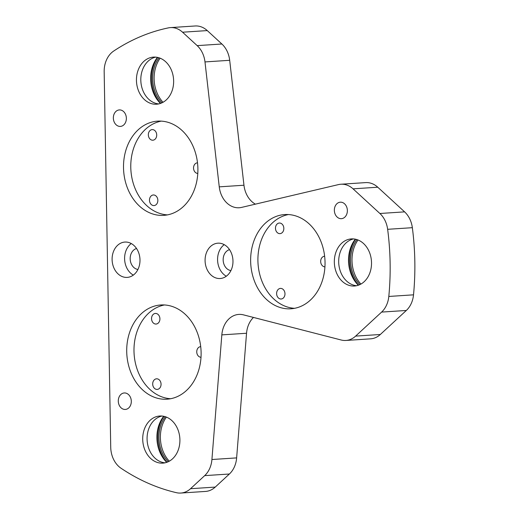 <?xml version="1.0" encoding="UTF-8"?>
<svg xmlns="http://www.w3.org/2000/svg" width="519" height="519" viewBox="0 0 519 519"><rect width="100%" height="100%" fill="white"/><g stroke="black" fill="none" stroke-linecap="round" stroke-linejoin="round"><path stroke-width="0.78" d="M170.42 27.604L195.131 25.982A23.608 18.574 86.2 0 1 196.266 25.95A23.608 18.574 86.2 0 1 207.276 30.589L182.565 32.21A23.608 18.574 -93.8 0 0 171.555 27.572A23.608 18.574 -93.8 0 0 170.42 27.604A23.608 18.574 -93.8 0 0 168.39 27.877A236.067 185.77 -93.8 0 0 113.726 51.024A23.608 18.574 -93.8 0 0 104.17 71.765L110.729 447.248A23.608 18.574 -93.8 0 0 121.011 468.229A236.067 185.77 -93.8 0 0 176.505 492.7A23.608 18.574 -93.8 0 0 180.813 493.05A23.608 18.574 -93.8 0 0 190.531 488.71L215.242 487.088A23.608 18.574 86.2 0 1 205.524 491.428L180.813 493.05M253.48 317.433A23.608 18.574 -93.8 0 0 246.544 333.256L221.834 334.878A23.608 18.574 -93.8 0 1 238.798 314.417A23.608 18.574 -93.8 0 1 243.489 314.864L341.217 340.01A23.608 18.574 -93.8 0 0 344.765 340.483A23.608 18.574 -93.8 0 0 345.901 340.458A23.608 18.574 -93.8 0 0 355.619 336.111L380.33 334.489A23.608 18.574 86.2 0 1 370.611 338.836L345.901 340.458M207.276 30.589L221.879 44.005A23.608 18.574 86.2 0 1 229.69 60.301L204.986 61.923L219.252 186.853A23.608 18.574 -93.8 0 0 238.072 207.788A23.608 18.574 -93.8 0 0 239.207 207.756A23.608 18.574 -93.8 0 0 241.607 207.399L338.498 184.589A23.608 18.574 -93.8 0 1 340.905 184.232A23.608 18.574 -93.8 0 1 353.05 188.838L379.889 213.491L404.599 211.869A23.608 18.574 86.2 0 1 412.346 227.685L387.641 229.307A23.608 18.574 -93.8 0 0 379.889 213.491M360.906 284.075A30.686 24.153 86.2 0 1 358.006 239.986M163.024 102.282A30.686 24.153 86.2 0 1 160.131 58.186M169.285 461.19A30.686 24.153 86.2 0 1 166.391 417.094M160.76 103.326A32.107 25.262 86.2 0 1 157.744 57.447M358.635 285.126A32.107 25.262 86.2 0 1 349.436 260.72A32.107 25.262 86.2 0 1 355.625 239.24M125.734 242.042A17.704 13.935 -93.8 0 0 124.884 242.062A17.704 13.935 -93.8 0 0 112.117 260.103A17.704 13.935 -93.8 0 0 126.357 277.418A17.704 13.935 -93.8 0 0 127.207 277.399A17.704 13.935 -93.8 0 0 139.974 259.357A17.704 13.935 -93.8 0 0 125.734 242.042M131.262 243.541A17.704 13.935 -93.8 0 0 124.644 259.824A17.704 13.935 -93.8 0 0 133.331 275.102M136.555 248.523A10.62 8.362 -93.8 0 0 130.204 259.455A10.62 8.362 -93.8 0 0 137.931 269.465M218.72 243.158A17.704 13.935 -93.8 0 0 217.87 243.184A17.704 13.935 -93.8 0 0 205.096 261.219A17.704 13.935 -93.8 0 0 219.336 278.541A17.704 13.935 -93.8 0 0 220.186 278.515A17.704 13.935 -93.8 0 0 232.96 260.473A17.704 13.935 -93.8 0 0 218.72 243.158M224.24 244.657A17.704 13.935 -93.8 0 0 217.623 260.94A17.704 13.935 -93.8 0 0 226.316 276.218M229.541 249.645A10.62 8.362 -93.8 0 0 223.189 260.577A10.62 8.362 -93.8 0 0 230.916 270.581M153.572 194.969A5.313 4.178 -93.8 0 0 153.319 194.975A5.313 4.178 -93.8 0 0 149.485 200.386A5.313 4.178 -93.8 0 0 153.76 205.582A5.313 4.178 -93.8 0 0 154.013 205.576A5.313 4.178 -93.8 0 0 157.847 200.165A5.313 4.178 -93.8 0 0 153.572 194.969M197.505 162.823A5.313 4.178 -93.8 0 0 197.376 162.83A5.313 4.178 -93.8 0 0 193.548 168.221A5.313 4.178 -93.8 0 0 197.791 173.437M200.717 346.66A5.313 4.178 -93.8 0 0 200.587 346.666A5.313 4.178 -93.8 0 0 196.753 352.057A5.313 4.178 -93.8 0 0 201.002 357.273M155.642 313.437A5.313 4.178 -93.8 0 0 155.382 313.444A5.313 4.178 -93.8 0 0 151.554 318.861A5.313 4.178 -93.8 0 0 155.823 324.051A5.313 4.178 -93.8 0 0 156.083 324.044A5.313 4.178 -93.8 0 0 159.91 318.634A5.313 4.178 -93.8 0 0 155.642 313.437M152.43 129.601A5.313 4.178 -93.8 0 0 152.177 129.607A5.313 4.178 -93.8 0 0 148.343 135.024A5.313 4.178 -93.8 0 0 152.618 140.214A5.313 4.178 -93.8 0 0 152.871 140.208A5.313 4.178 -93.8 0 0 156.706 134.797A5.313 4.178 -93.8 0 0 152.43 129.601M156.783 378.805A5.313 4.178 -93.8 0 0 156.524 378.812A5.313 4.178 -93.8 0 0 152.696 384.222A5.313 4.178 -93.8 0 0 156.965 389.419A5.313 4.178 -93.8 0 0 157.225 389.412A5.313 4.178 -93.8 0 0 161.052 384.002A5.313 4.178 -93.8 0 0 156.783 378.805M279.566 223.027A5.313 4.178 -93.8 0 0 279.306 223.04A5.313 4.178 -93.8 0 0 275.479 228.451A5.313 4.178 -93.8 0 0 279.747 233.641A5.313 4.178 -93.8 0 0 280.007 233.634A5.313 4.178 -93.8 0 0 283.835 228.224A5.313 4.178 -93.8 0 0 279.566 223.027M280.708 288.395A5.313 4.178 -93.8 0 0 280.448 288.402A5.313 4.178 -93.8 0 0 276.621 293.812A5.313 4.178 -93.8 0 0 280.889 299.009A5.313 4.178 -93.8 0 0 281.142 299.002A5.313 4.178 -93.8 0 0 284.976 293.592A5.313 4.178 -93.8 0 0 280.708 288.395M324.641 256.25A5.313 4.178 -93.8 0 0 324.511 256.256A5.313 4.178 -93.8 0 0 320.677 261.647A5.313 4.178 -93.8 0 0 324.926 266.863M159.884 121.076A47.216 37.154 -93.8 0 0 157.614 121.135A47.216 37.154 -93.8 0 0 123.554 169.239A47.216 37.154 -93.8 0 0 161.526 215.417A47.216 37.154 -93.8 0 0 163.796 215.359A47.216 37.154 -93.8 0 0 197.856 167.254A47.216 37.154 -93.8 0 0 159.884 121.076M161.26 121.122A47.216 37.154 -93.8 0 0 130.898 170.206A47.216 37.154 -93.8 0 0 167.416 214.892M163.089 304.913A47.216 37.154 -93.8 0 0 160.819 304.971A47.216 37.154 -93.8 0 0 126.759 353.076A47.216 37.154 -93.8 0 0 164.737 399.254A47.216 37.154 -93.8 0 0 167.008 399.195A47.216 37.154 -93.8 0 0 201.067 351.091A47.216 37.154 -93.8 0 0 163.089 304.913M164.471 304.958A47.216 37.154 -93.8 0 0 134.11 354.042A47.216 37.154 -93.8 0 0 170.628 398.728M287.013 214.503A47.216 37.154 -93.8 0 0 284.743 214.561A47.216 37.154 -93.8 0 0 250.683 262.666A47.216 37.154 -93.8 0 0 288.661 308.85A47.216 37.154 -93.8 0 0 290.932 308.786A47.216 37.154 -93.8 0 0 324.991 260.681A47.216 37.154 -93.8 0 0 287.013 214.503M288.395 214.555A47.216 37.154 -93.8 0 0 258.034 263.633A47.216 37.154 -93.8 0 0 294.545 308.318M154.636 57.077A23.608 18.574 -93.8 0 0 153.501 57.103A23.608 18.574 -93.8 0 0 136.471 81.159A23.608 18.574 -93.8 0 0 155.46 104.248A23.608 18.574 -93.8 0 0 156.589 104.215A23.608 18.574 -93.8 0 0 173.618 80.166A23.608 18.574 -93.8 0 0 154.636 57.077M158.762 103.91A23.608 18.574 86.2 0 1 140.87 81.593A23.608 18.574 86.2 0 1 155.694 57.129M160.896 415.985A23.608 18.574 -93.8 0 0 159.761 416.017A23.608 18.574 -93.8 0 0 142.738 440.067A23.608 18.574 -93.8 0 0 161.72 463.156A23.608 18.574 -93.8 0 0 162.856 463.13A23.608 18.574 -93.8 0 0 179.885 439.074A23.608 18.574 -93.8 0 0 160.896 415.985M165.029 462.818A23.608 18.574 86.2 0 1 147.137 440.501A23.608 18.574 86.2 0 1 161.954 416.037M352.511 238.87A23.608 18.574 -93.8 0 0 351.382 238.902A23.608 18.574 -93.8 0 0 334.353 262.951A23.608 18.574 -93.8 0 0 353.335 286.047A23.608 18.574 -93.8 0 0 354.471 286.014A23.608 18.574 -93.8 0 0 371.5 261.959A23.608 18.574 -93.8 0 0 352.511 238.87M356.644 285.709A23.608 18.574 86.2 0 1 338.751 263.386A23.608 18.574 86.2 0 1 353.569 238.922M341.009 218.687A8.265 6.5 86.2 0 1 334.359 210.61A8.265 6.5 86.2 0 1 340.321 202.189A8.265 6.5 86.2 0 1 340.717 202.176A8.265 6.5 86.2 0 1 347.36 210.26A8.265 6.5 86.2 0 1 341.405 218.681A8.265 6.5 86.2 0 1 341.009 218.687M119.999 126.422A8.265 6.5 86.2 0 1 113.356 118.345A8.265 6.5 86.2 0 1 119.312 109.924A8.265 6.5 86.2 0 1 119.714 109.911A8.265 6.5 86.2 0 1 126.357 117.995A8.265 6.5 86.2 0 1 120.395 126.415A8.265 6.5 86.2 0 1 119.999 126.422M124.943 409.459A8.265 6.5 86.2 0 1 118.293 401.375A8.265 6.5 86.2 0 1 124.255 392.961A8.265 6.5 86.2 0 1 124.651 392.948A8.265 6.5 86.2 0 1 131.301 401.031A8.265 6.5 86.2 0 1 125.338 409.446A8.265 6.5 86.2 0 1 124.943 409.459M355.301 239.168A30.686 24.153 -93.8 0 0 358.324 285.236M359.868 284.607A30.686 24.153 86.2 0 1 356.91 239.59M157.419 57.375A30.686 24.153 -93.8 0 0 160.442 103.437M161.986 102.814A30.686 24.153 86.2 0 1 159.035 57.797M163.686 416.283A30.686 24.153 -93.8 0 0 166.709 462.351M168.253 461.722A30.686 24.153 86.2 0 1 165.295 416.705M381.608 312.088A23.608 18.574 -93.8 0 0 388.809 296.453L413.52 294.831A23.608 18.574 86.2 0 1 406.319 310.466L381.608 312.088L355.619 336.111M406.319 310.466L380.33 334.489M182.565 32.21L197.175 45.627L221.879 44.005M229.69 60.301L243.962 185.231A23.608 18.574 -93.8 0 0 255.393 204.155M340.905 184.232L365.616 182.61A23.608 18.574 86.2 0 1 377.761 187.216L404.599 211.869M413.52 294.831A236.067 185.77 -93.8 0 0 412.346 227.685M246.544 333.256L236.632 457.894A23.608 18.574 86.2 0 1 229.385 474.009L215.242 487.088M388.809 296.453A236.067 185.77 -93.8 0 0 387.641 229.307M229.385 474.009L204.681 475.631L190.531 488.71M204.681 475.631A23.608 18.574 -93.8 0 0 211.921 459.516L236.632 457.894M221.834 334.878L211.921 459.516M204.986 61.923A23.608 18.574 -93.8 0 0 197.175 45.627M167.021 462.234A32.107 25.262 86.2 0 1 164.01 416.355M377.761 187.216L353.05 188.838M243.962 185.231L219.252 186.853"/></g></svg>
